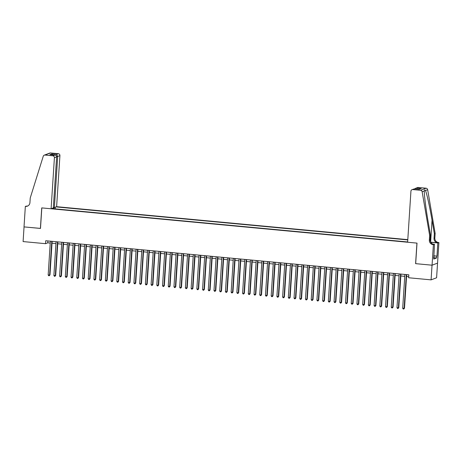 <?xml version="1.0" encoding="UTF-8"?>
<svg xmlns="http://www.w3.org/2000/svg" width="462" height="462" viewBox="0 0 462 462"><rect width="100%" height="100%" fill="white"/><g stroke="black" fill="none" stroke-linecap="round" stroke-linejoin="round"><path stroke-width="0.69" d="M407.802 239.639L56.618 206.681L59.921 155.619L57.692 156.462L56.578 156.358M437.543 263.115L436.596 277.772L431.086 279.862L432.034 265.188L415.598 263.646L416.926 243.104L41.817 207.9L40.489 228.442L24.047 226.9L23.1 241.574L45.542 243.682L47.777 242.833L50.231 243.064M431.086 279.862L408.645 277.76L408.83 274.821L45.732 240.742L45.542 243.682M51.692 208.553L407.651 241.961M407.784 239.917L56.035 206.901M52.021 243.231L55.948 243.601M57.738 243.769L61.665 244.138M63.456 244.306L67.388 244.675M69.179 244.843L73.106 245.212M74.896 245.38L78.823 245.744M80.613 245.917L84.54 246.281M86.33 246.454L90.257 246.818M92.048 246.985L95.975 247.355M97.765 247.522L101.692 247.892M103.482 248.059L107.415 248.429M109.205 248.596L113.132 248.966M114.922 249.133L118.85 249.503M120.64 249.671L124.567 250.04M126.357 250.208L130.284 250.577M132.074 250.745L136.001 251.114M137.792 251.282L141.719 251.651M143.509 251.819L147.442 252.188M149.232 252.356L153.159 252.726M154.949 252.893L158.876 253.257M160.666 253.43L164.593 253.794M166.384 253.967L170.311 254.331M172.101 254.498L176.028 254.868M177.818 255.036L181.745 255.405M183.541 255.573L187.468 255.942M189.258 256.11L193.185 256.479M194.976 256.647L198.903 257.016M200.693 257.184L204.62 257.553M206.41 257.721L210.337 258.091M212.127 258.258L216.054 258.628M217.845 258.795L221.777 259.165M223.568 259.332L227.495 259.702M229.285 259.869L233.212 260.239M235.002 260.406L238.929 260.77M240.719 260.943L244.646 261.307M246.437 261.475L250.364 261.844M252.154 262.012L256.081 262.381M257.871 262.549L261.804 262.918M263.594 263.086L267.521 263.455M269.311 263.623L273.238 263.993M275.029 264.16L278.956 264.53M280.746 264.697L284.673 265.067M286.463 265.234L290.39 265.604M292.18 265.771L296.107 266.141M297.898 266.308L301.83 266.678M303.621 266.845L307.548 267.215M309.338 267.382L313.265 267.752M315.055 267.92L318.982 268.283M320.772 268.457L324.699 268.82M326.49 268.988L330.417 269.358M332.207 269.525L336.134 269.895M337.924 270.062L341.857 270.432M343.647 270.599L347.574 270.969M349.364 271.136L353.291 271.506M355.082 271.673L359.009 272.043M360.799 272.21L364.726 272.58M366.516 272.747L370.443 273.117M372.233 273.285L376.16 273.654M377.951 273.822L381.883 274.191M383.674 274.359L387.601 274.728M389.391 274.896L393.318 275.265M395.108 275.433L399.035 275.797M400.825 275.97L404.752 276.334M406.543 276.501L408.708 276.709M47.898 240.95L47.777 242.833M55.192 208.882L55.301 207.184M54.198 207.507L53.835 208.755M406.306 274.584L404.123 308.356L402.691 308.223L404.874 274.451M406.664 274.619L404.493 308.212L403.753 309.038L403.182 308.98L402.691 308.223M404.493 308.212L403.753 309.038M433.72 255.884L434.043 256.046L433.789 258.397M434.043 256.046L433.708 256.063M407.634 242.232L410.932 191.17A1.779 1.709 -110.8 0 1 412.762 189.57L420.57 190.304L426.079 188.213A1.779 1.709 69.2 0 1 427.656 189.709L435.152 233.35L434.846 238.046A4.146 3.991 -110.8 0 0 438.588 242.533L438.9 242.562L437.572 263.103L432.062 265.194L415.679 263.658L417.007 243.116L407.634 242.232M435.152 233.35L434.338 233.662L432.039 220.276C429.879 207.473 426.784 193.428 425.479 190.535C424.722 189.674 424.335 189.818 424.324 190.973C424.11 194.438 425.924 208.974 428.159 221.748L430.457 235.135L430.157 239.83A4.146 3.991 -110.8 0 0 433.893 244.311L433.079 244.623L433.391 244.652L432.062 265.194M430.457 235.135L429.643 235.441L429.342 240.136A4.146 3.991 -110.8 0 0 433.079 244.623M430.682 242.175L437.768 242.839A4.146 3.991 -110.8 0 1 434.032 238.357L434.338 233.662M418.272 187.48L415.557 188.329L417.527 187.578A1.779 1.709 69.2 0 1 418.272 187.48L426.079 188.213M424.335 190.604L424.324 190.973L422.147 191.799L429.643 235.441M433.726 255.815L436.971 256.115L433.812 255.936M433.627 257.276L433.743 259.061L436.619 257.969L436.734 256.208M433.858 257.299L434.471 244.242L433.391 244.652M438.9 242.562L437.82 242.972L430.757 242.307M436.971 256.115L437.82 242.972M432.923 244.098L434.471 244.242M422.147 191.799A1.779 1.709 -110.8 0 0 420.57 190.304M436.619 257.969L433.939 257.715M415.557 188.329L414.691 188.894M416.493 188.155L421.24 188.6L418.93 189.293M421.24 188.6L418.988 189.31M419.288 189.339L414.391 188.866L412.017 189.668M53.367 207.432L54.389 207.525L57.692 156.462L56.537 154.372L58.316 153.696L50.514 152.962L45.005 155.053A1.779 1.709 -110.8 0 0 43.255 156.237L30.238 197.955L29.932 202.651A4.146 3.991 69.2 0 1 25.664 206.381L25.346 206.352L24.018 226.9L40.489 228.401M54.389 207.525L56.618 206.681M40.402 228.436L41.73 207.894L51.109 208.772L54.412 157.709A1.779 1.709 -110.8 0 0 52.807 155.786L45.005 155.053M25.346 206.352L27.466 206.04M51.109 208.772L53.332 207.929L56.635 156.866L54.412 157.709M44.26 155.157L49.769 153.066A1.779 1.709 69.2 0 1 50.514 152.962M58.316 153.696A1.779 1.709 69.2 0 1 59.921 155.619M27.801 205.971A4.146 3.991 69.2 0 1 26.478 206.075L25.664 206.381M52.807 155.786L54.845 155.122L50.346 154.712M50.098 154.678L54.591 155.111C55.885 155.22 56.566 155.804 56.635 156.866M49.844 154.666L51.79 153.927L52.778 154.932M400.589 274.047L398.406 307.819L396.974 307.686L399.156 273.914M400.947 274.082L398.775 307.68L398.036 308.501L397.464 308.443L396.974 307.686M398.775 307.68L398.036 308.501M394.871 273.516L392.683 307.282L391.256 307.149L393.439 273.377M395.229 273.544L393.058 307.143L392.319 307.963L391.747 307.911L391.256 307.149M393.058 307.143L392.319 307.963M389.148 272.978L386.965 306.745L385.539 306.612L387.722 272.84M389.512 273.007L387.341 306.606L386.602 307.426L386.03 307.374L385.539 306.612M387.341 306.606L386.602 307.426M383.431 272.441L381.248 306.208L379.822 306.075L382.005 272.303M383.795 272.476L381.624 306.069L380.884 306.889L380.313 306.837L379.822 306.075M381.624 306.069L380.884 306.889M377.714 271.904L375.531 305.671L374.099 305.538L376.287 271.766M378.078 271.939L375.901 305.532L375.161 306.352L374.59 306.3L374.099 305.538M375.901 305.532L375.161 306.352M371.997 271.367L369.814 305.134L368.381 305.001L370.564 271.234M372.355 271.402L370.183 304.995L369.444 305.815L368.872 305.763L368.381 305.001M370.183 304.995L369.444 305.815M366.279 270.83L364.096 304.597L362.664 304.464L364.847 270.697M366.637 270.865L364.466 304.458L363.727 305.278L363.155 305.226L362.664 304.464M364.466 304.458L363.727 305.278M360.562 270.293L358.379 304.06L356.947 303.927L359.13 270.16M360.92 270.328L358.749 303.921L358.01 304.741L357.438 304.689L356.947 303.927M358.749 303.921L358.01 304.741M354.845 269.756L352.656 303.528L351.23 303.39L353.413 269.623M355.203 269.791L353.032 303.384L352.292 304.204L351.721 304.152L351.23 303.39M353.032 303.384L352.292 304.204M349.122 269.219L346.939 302.991L345.512 302.853L347.695 269.086M349.486 269.254L347.314 302.847L346.575 303.667L346.003 303.615L345.512 302.853M347.314 302.847L346.575 303.667M343.405 268.682L341.222 302.454L339.795 302.315L341.978 268.549M343.768 268.717L341.597 302.31L340.858 303.13L340.286 303.078L339.795 302.315M341.597 302.31L340.858 303.13M337.687 268.145L335.504 301.917L334.072 301.784L336.261 268.012M338.051 268.179L335.874 301.773L335.135 302.598L334.563 302.541L334.072 301.784M335.874 301.773L335.135 302.598M331.97 267.608L329.787 301.38L328.355 301.247L330.538 267.475M332.328 267.642L330.157 301.236L329.418 302.061L328.846 302.004L328.355 301.247M330.157 301.236L329.418 302.061M326.253 267.071L324.07 300.843L322.638 300.71L324.821 266.938M326.611 267.105L324.44 300.698L323.7 301.524L323.129 301.467L322.638 300.71M324.44 300.698L323.7 301.524M320.536 266.534L318.347 300.306L316.92 300.173L319.103 266.401M320.894 266.568L318.722 300.167L317.983 300.987L317.411 300.929L316.92 300.173M318.722 300.167L317.983 300.987M314.813 266.002L312.63 299.769L311.203 299.636L313.386 265.864M315.176 266.031L313.005 299.63L312.266 300.45L311.694 300.398L311.203 299.636M313.005 299.63L312.266 300.45M309.095 265.465L306.912 299.232L305.486 299.099L307.669 265.327M309.459 265.494L307.288 299.093L306.549 299.913L305.977 299.861L305.486 299.099M307.288 299.093L306.549 299.913M303.378 264.928L301.195 298.695L299.769 298.562L301.952 264.79M303.742 264.963L301.565 298.556L300.831 299.376L300.26 299.324L299.769 298.562M301.565 298.556L300.831 299.376M297.661 264.391L295.478 298.157L294.046 298.025L296.234 264.252M298.025 264.426L295.847 298.019L295.108 298.839L294.537 298.787L294.046 298.025M295.847 298.019L295.108 298.839M291.944 263.854L289.761 297.62L288.328 297.488L290.511 263.721M292.302 263.889L290.13 297.482L289.391 298.302L288.819 298.25L288.328 297.488M290.13 297.482L289.391 298.302M286.226 263.317L284.043 297.083L282.611 296.951L284.794 263.184M286.584 263.352L284.413 296.945L283.674 297.765L283.102 297.713L282.611 296.951M284.413 296.945L283.674 297.765M280.509 262.78L278.32 296.546L276.894 296.413L279.077 262.647M280.867 262.814L278.696 296.408L277.957 297.228L277.385 297.176L276.894 296.413M278.696 296.408L277.957 297.228M274.786 262.243L272.603 296.015L271.177 295.876L273.36 262.11M275.15 262.277L272.978 295.871L272.239 296.691L271.668 296.639L271.177 295.876M272.978 295.871L272.239 296.691M269.069 261.706L266.886 295.478L265.459 295.339L267.642 261.573M269.433 261.74L267.261 295.334L266.522 296.154L265.95 296.102L265.459 295.339M267.261 295.334L266.522 296.154M263.352 261.169L261.169 294.941L259.736 294.802L261.925 261.036M263.715 261.203L261.538 294.796L260.805 295.622L260.233 295.565L259.736 294.802M261.538 294.796L260.805 295.622M257.634 260.632L255.451 294.404L254.019 294.271L256.202 260.499M257.998 260.666L255.821 294.259L255.082 295.085L254.51 295.027L254.019 294.271M255.821 294.259L255.082 295.085M251.917 260.094L249.734 293.867L248.302 293.734L250.485 259.962M252.275 260.129L250.104 293.722L249.365 294.548L248.793 294.49L248.302 293.734M250.104 293.722L249.365 294.548M246.2 259.557L244.017 293.33L242.585 293.197L244.768 259.425M246.558 259.592L244.386 293.185L243.647 294.011L243.076 293.953L242.585 293.197M244.386 293.185L243.647 294.011M240.483 259.02L238.294 292.793L236.867 292.66L239.05 258.887M240.841 259.055L238.669 292.654L237.93 293.474L237.358 293.416L236.867 292.66M238.669 292.654L237.93 293.474M234.76 258.489L232.577 292.255L231.15 292.123L233.333 258.35M235.123 258.518L232.952 292.117L232.213 292.937L231.641 292.885L231.15 292.123M232.952 292.117L232.213 292.937M229.042 257.952L226.859 291.718L225.433 291.586L227.616 257.813M229.406 257.981L227.235 291.58L226.495 292.4L225.924 292.348L225.433 291.586M227.235 291.58L226.495 292.4M223.325 257.415L221.142 291.181L219.71 291.048L221.899 257.276M223.689 257.45L221.512 291.043L220.778 291.863L220.207 291.811L219.71 291.048M221.512 291.043L220.778 291.863M217.608 256.878L215.425 290.644L213.993 290.511L216.176 256.739M217.966 256.912L215.794 290.506L215.055 291.326L214.483 291.274L213.993 290.511M215.794 290.506L215.055 291.326M211.891 256.341L209.708 290.107L208.275 289.974L210.458 256.208M212.249 256.375L210.077 289.969L209.338 290.789L208.766 290.737L208.275 289.974M210.077 289.969L209.338 290.789M206.173 255.804L203.99 289.57L202.558 289.437L204.741 255.671M206.531 255.838L204.36 289.431L203.621 290.252L203.049 290.2L202.558 289.437M204.36 289.431L203.621 290.252M200.456 255.267L198.267 289.033L196.841 288.9L199.024 255.134M200.814 255.301L198.643 288.894L197.903 289.714L197.332 289.662L196.841 288.9M198.643 288.894L197.903 289.714M194.733 254.729L192.55 288.502L191.124 288.363L193.307 254.597M195.097 254.764L192.925 288.357L192.186 289.177L191.615 289.125L191.124 288.363M192.925 288.357L192.186 289.177M189.016 254.192L186.833 287.965L185.406 287.826L187.589 254.06M189.38 254.227L187.208 287.82L186.469 288.64L185.897 288.588L185.406 287.826M187.208 287.82L186.469 288.64M183.298 253.655L181.116 287.428L179.683 287.289L181.872 253.523M183.662 253.69L181.485 287.283L180.752 288.109L180.174 288.051L179.683 287.289M181.485 287.283L180.752 288.109M177.581 253.118L175.398 286.89L173.966 286.758L176.149 252.985M177.939 253.153L175.768 286.746L175.029 287.572L174.457 287.514L173.966 286.758M175.768 286.746L175.029 287.572M171.864 252.581L169.681 286.353L168.249 286.221L170.432 252.448M172.222 252.616L170.051 286.209L169.311 287.035L168.74 286.977L168.249 286.221M170.051 286.209L169.311 287.035M166.147 252.044L163.964 285.816L162.532 285.683L164.715 251.911M166.505 252.079L164.333 285.672L163.594 286.498L163.022 286.44L162.532 285.683M164.333 285.672L163.594 286.498M160.43 251.507L158.241 285.279L156.814 285.146L158.997 251.374M160.788 251.542L158.616 285.141L157.877 285.961L157.305 285.909L156.814 285.146M158.616 285.141L157.877 285.961M154.706 250.976L152.524 284.742L151.097 284.609L153.28 250.837M155.07 251.005L152.899 284.604L152.16 285.424L151.588 285.372L151.097 284.609M152.899 284.604L152.16 285.424M148.989 250.439L146.806 284.205L145.38 284.072L147.563 250.3M149.353 250.468L147.182 284.066L146.442 284.887L145.871 284.835L145.38 284.072M147.182 284.066L146.442 284.887M143.272 249.902L141.089 283.668L139.657 283.535L141.846 249.763M143.636 249.936L141.459 283.529L140.719 284.349L140.148 284.297L139.657 283.535M141.459 283.529L140.719 284.349M137.555 249.365L135.372 283.131L133.94 282.998L136.123 249.226M137.913 249.399L135.741 282.992L135.002 283.812L134.43 283.76L133.94 282.998M135.741 282.992L135.002 283.812M131.837 248.827L129.655 282.594L128.222 282.461L130.405 248.695M132.196 248.862L130.024 282.455L129.285 283.275L128.713 283.223L128.222 282.461M130.024 282.455L129.285 283.275M126.12 248.29L123.937 282.057L122.505 281.924L124.688 248.158M126.478 248.325L124.307 281.918L123.568 282.738L122.996 282.686L122.505 281.924M124.307 281.918L123.568 282.738M120.403 247.753L118.214 281.52L116.788 281.387L118.971 247.62M120.761 247.788L118.59 281.381L117.85 282.201L117.279 282.149L116.788 281.387M118.59 281.381L117.85 282.201M114.68 247.216L112.497 280.988L111.071 280.85L113.254 247.083M115.044 247.251L112.872 280.844L112.133 281.664L111.561 281.612L111.071 280.85M112.872 280.844L112.133 281.664M108.963 246.679L106.78 280.451L105.353 280.313L107.536 246.546M109.327 246.714L107.155 280.307L106.416 281.127L105.844 281.075L105.353 280.313M107.155 280.307L106.416 281.127M103.245 246.142L101.062 279.914L99.63 279.776L101.819 246.009M103.609 246.177L101.432 279.77L100.693 280.596L100.121 280.538L99.63 279.776M101.432 279.77L100.693 280.596M97.528 245.605L95.345 279.377L93.913 279.244L96.096 245.472M97.886 245.64L95.715 279.233L94.976 280.059L94.404 280.001L93.913 279.244M95.715 279.233L94.976 280.059M91.811 245.068L89.628 278.84L88.196 278.707L90.379 244.935M92.169 245.103L89.998 278.696L89.258 279.522L88.687 279.464L88.196 278.707M89.998 278.696L89.258 279.522M86.094 244.531L83.911 278.303L82.479 278.17L84.662 244.398M86.452 244.565L84.28 278.159L83.541 278.984L82.969 278.927L82.479 278.17M84.28 278.159L83.541 278.984M80.371 243.994L78.188 277.766L76.761 277.633L78.944 243.861M80.735 244.028L78.563 277.627L77.824 278.447L77.252 278.395L76.761 277.633M78.563 277.627L77.824 278.447M74.653 243.462L72.47 277.229L71.044 277.096L73.227 243.324M75.017 243.491L72.846 277.09L72.107 277.91L71.535 277.858L71.044 277.096M72.846 277.09L72.107 277.91M68.936 242.925L66.753 276.692L65.327 276.559L67.51 242.787M69.3 242.954L67.129 276.553L66.389 277.373L65.818 277.321L65.327 276.559M67.129 276.553L66.389 277.373M63.219 242.388L61.036 276.155L59.604 276.022L61.793 242.25M63.583 242.423L61.406 276.016L60.666 276.836L60.095 276.784L59.604 276.022M61.406 276.016L60.666 276.836M57.502 241.851L55.319 275.618L53.887 275.485L56.069 241.718M57.86 241.886L55.688 275.479L54.949 276.299L54.377 276.247L53.887 275.485M55.688 275.479L54.949 276.299M51.784 241.314L49.601 275.081L48.169 274.948L50.352 241.181M52.142 241.349L49.971 274.942L49.232 275.762L48.66 275.71L48.169 274.948M49.971 274.942L49.232 275.762M430.157 239.83L429.342 240.136M434.032 238.357L434.846 238.046M414.541 188.894L412.762 189.57M427.656 189.709L425.479 190.535M437.768 242.839L438.588 242.533M432.039 220.276L430.63 242.076M51.79 153.927L56.537 154.372M414.391 188.866L419.138 189.31"/></g></svg>
